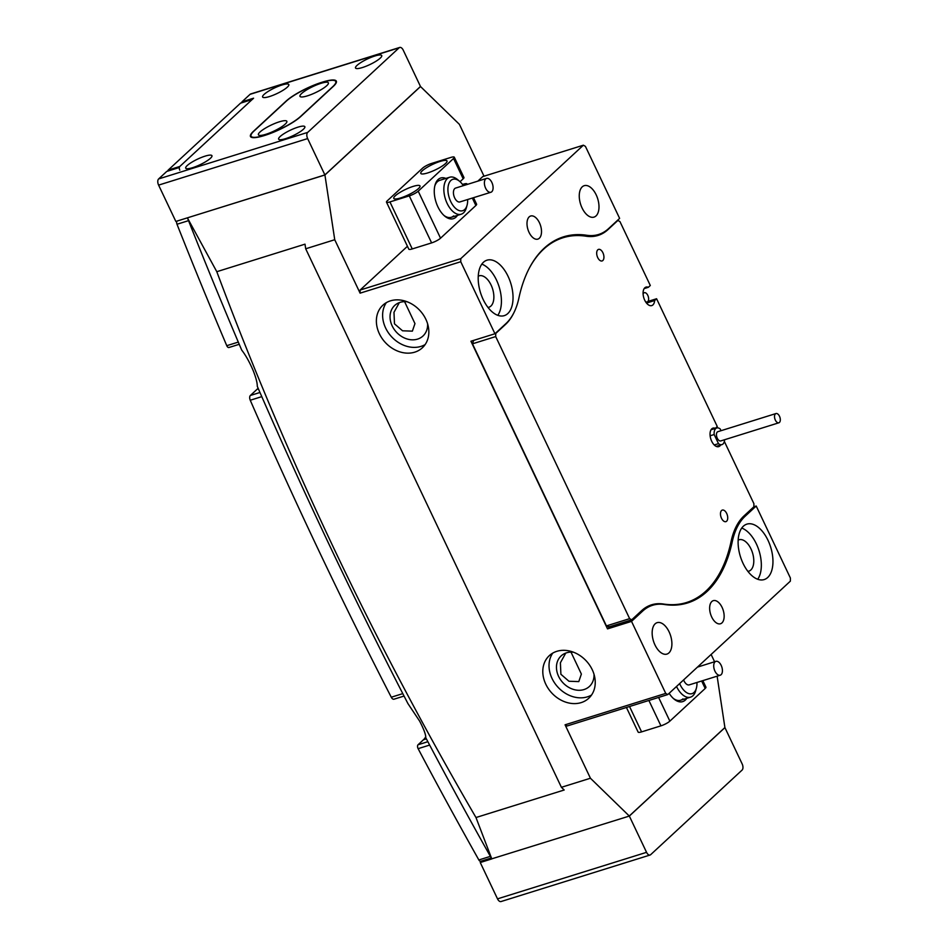 <?xml version="1.0" encoding="UTF-8"?>
<svg xmlns="http://www.w3.org/2000/svg" width="949" height="949" viewBox="0 0 949 949"><rect width="100%" height="100%" fill="white"/><g stroke="black" fill="none" stroke-linecap="round" stroke-linejoin="round"><path stroke-width="1.42" d="M556.838 651.322A29.039 23.547 47.2 0 1 589.626 665.142A29.039 23.547 47.2 0 1 588.736 698.274A29.039 23.547 47.2 0 1 581.191 702.604A29.039 23.547 47.2 0 1 548.415 688.784A29.039 23.547 47.2 0 1 549.293 655.652A29.039 23.547 47.2 0 1 556.838 651.322M591.535 695.048A29.039 23.547 47.2 0 1 587.431 696.839A29.039 23.547 47.2 0 1 556.197 685.131A29.039 23.547 47.2 0 1 552.733 653.114M722.094 607.407A12.1 6.607 72.7 0 0 713.292 600.658A12.1 6.607 72.7 0 0 711.703 617.016A12.1 6.607 72.7 0 0 720.505 623.754A12.1 6.607 72.7 0 0 722.094 607.407M414.784 352.15A29.039 23.547 -132.8 0 0 422.329 347.82A29.039 23.547 -132.8 0 0 423.218 314.677A29.039 23.547 -132.8 0 0 390.43 300.857A29.039 23.547 -132.8 0 0 382.886 305.187A29.039 23.547 -132.8 0 0 381.996 338.33A29.039 23.547 -132.8 0 0 414.784 352.15M386.326 302.66A29.039 23.547 -132.8 0 0 389.79 334.677A29.039 23.547 -132.8 0 0 421.012 346.385A29.039 23.547 -132.8 0 0 425.128 344.582M539.447 222.754A12.1 6.607 72.7 0 0 530.645 216.016A12.1 6.607 72.7 0 0 529.056 232.363A12.1 6.607 72.7 0 0 537.858 239.112A12.1 6.607 72.7 0 0 539.447 222.754M645.996 607.336L652.544 605.296A82.278 44.9 72.7 0 1 664.419 604.501A160.44 87.557 72.7 0 0 687.586 602.947A160.44 87.557 72.7 0 0 707.052 591.476A160.44 87.557 72.7 0 0 732.248 541.737L730.932 542.152M743.364 526.209A29.039 15.848 72.7 0 0 741.62 560.052A29.039 15.848 72.7 0 0 764.182 579.566A29.039 15.848 72.7 0 0 767.705 577.49A29.039 15.848 72.7 0 0 769.449 543.658A29.039 15.848 72.7 0 0 746.887 524.133A29.039 15.848 72.7 0 0 743.364 526.209M483.444 262.268A29.039 15.848 72.7 0 0 481.712 296.112A29.039 15.848 72.7 0 0 504.275 315.637A29.039 15.848 72.7 0 0 507.798 313.561A29.039 15.848 72.7 0 0 509.53 279.718A29.039 15.848 72.7 0 0 486.967 260.192A29.039 15.848 72.7 0 0 483.444 262.268M570.99 652.105L581.369 674.051L578.795 681.596L568.949 681.252L560.895 674.276L560.396 662.77L565.746 653.078M419.6 721.05L407.963 703.648A3049.042 1663.977 72.7 0 1 257.274 386.29C257.345 382.969 255.993 377.738 253.193 370.596C249.48 361.96 245.649 355.14 241.71 350.11A3049.042 1663.977 72.7 0 1 187.534 218.116L216.799 271.699C287.072 459.838 373.467 641.785 475.983 817.528L491.76 858.833A3049.042 1663.977 72.7 0 1 425.781 737.753C425.899 734.74 423.847 729.176 419.6 721.05M399.339 302.624L393.977 312.316L394.476 323.823L402.542 330.798L412.376 331.142L414.962 323.597L404.571 301.64M488 307.44A16.453 8.98 72.7 0 0 488.901 307.251A16.453 8.98 72.7 0 0 491.072 285.008A16.453 8.98 72.7 0 0 479.103 275.839A16.453 8.98 72.7 0 0 478.249 276.195M596.186 194.853A16.453 8.98 72.7 0 0 584.216 185.684A16.453 8.98 72.7 0 0 582.057 207.926A16.453 8.98 72.7 0 0 594.027 217.107A16.453 8.98 72.7 0 0 596.186 194.853M427.619 323.894A20.807 16.88 47.2 0 1 422.969 336.017A20.807 16.88 47.2 0 1 417.572 339.113A20.807 16.88 47.2 0 1 394.072 329.208A20.807 16.88 47.2 0 1 394.701 305.459A20.807 16.88 47.2 0 1 400.11 302.363A20.807 16.88 47.2 0 1 407.145 301.77M669.092 631.832A16.453 8.98 72.7 0 0 657.123 622.663A16.453 8.98 72.7 0 0 654.964 644.917A16.453 8.98 72.7 0 0 666.933 654.086A16.453 8.98 72.7 0 0 669.092 631.832M747.919 571.381A16.453 8.98 72.7 0 0 748.82 571.179A16.453 8.98 72.7 0 0 750.991 548.937A16.453 8.98 72.7 0 0 739.022 539.767A16.453 8.98 72.7 0 0 738.168 540.123M594.027 674.359A20.807 16.88 47.2 0 1 589.388 686.471A20.807 16.88 47.2 0 1 583.979 689.567A20.807 16.88 47.2 0 1 560.479 679.662A20.807 16.88 47.2 0 1 561.12 655.925A20.807 16.88 47.2 0 1 566.529 652.817A20.807 16.88 47.2 0 1 573.552 652.224M460.751 261.734L494.951 333.751L470.941 341.237L607.526 628.879L631.524 621.381L665.724 693.399L667.776 694.573L567.122 725.985L565.07 724.811L590.432 778.239L561.405 787.302L305.697 248.792L334.736 239.729L360.098 293.158L360.122 290.05L460.775 258.638L460.751 261.734L360.098 293.158M565.07 724.811L665.724 693.399M514.085 312.316A82.278 44.9 -107.3 0 1 505.592 324.356L495.722 333.479L495.698 336.575L629.638 618.653L631.69 619.827L641.56 610.705A82.278 44.9 -107.3 0 1 651.548 604.821A82.278 44.9 -107.3 0 1 663.458 604.027A159.717 87.166 72.7 0 0 686.59 602.496A159.717 87.166 72.7 0 0 731.086 541.464A82.278 44.9 -107.3 0 1 744.016 515.9L753.874 506.778L756.199 506.019L790.398 578.036L790.375 581.132L667.776 694.573M711.121 654.466L714.585 661.761M187.617 217.772L324.926 174.984L420.514 86.537L459.411 124.366L484.026 176.206M460.775 258.638L583.374 145.197L585.426 146.371L619.626 218.389L608.594 228.59A82.278 44.9 72.7 0 1 598.617 234.474A82.278 44.9 72.7 0 1 586.731 235.269A160.44 87.557 72.7 0 0 563.564 236.823A160.44 87.557 72.7 0 0 518.901 298.033A82.278 44.9 72.7 0 1 505.983 323.55L494.951 333.751M717.124 676.174L724.917 727.622L629.329 816.069L491.76 858.833M629.329 816.069L590.432 778.239M607.526 628.879L609.97 626.613M742.972 516.908L745.179 516.22L756.199 506.019M745.179 516.22A82.278 44.9 72.7 0 0 732.248 541.737M652.544 605.296A82.278 44.9 72.7 0 0 642.556 611.18L640.278 611.891M631.524 621.381L642.556 611.18M324.926 174.984L334.736 239.729M583.374 145.197L482.721 176.609L477.845 181.129M407.441 246.277L360.122 290.05M305.697 248.792L304.997 244.166L216.799 271.699M475.983 817.528L564.181 790.007L561.405 787.302M497.798 315.329A29.039 15.848 72.7 0 0 499.127 286.823A29.039 15.848 72.7 0 0 481.819 264.13M757.717 579.258A29.039 15.848 72.7 0 0 759.046 550.752A29.039 15.848 72.7 0 0 741.738 528.071M597.775 249.824A6.05 3.298 -107.3 0 1 598.511 249.385A6.05 3.298 -107.3 0 1 603.208 253.454A6.05 3.298 -107.3 0 1 602.84 260.5A6.05 3.298 -107.3 0 1 602.117 260.939A6.05 3.298 -107.3 0 1 597.407 256.871A6.05 3.298 -107.3 0 1 597.775 249.824M721.56 510.526A6.05 3.298 -107.3 0 1 722.296 510.099A6.05 3.298 -107.3 0 1 726.993 514.168A6.05 3.298 -107.3 0 1 726.637 521.215A6.05 3.298 -107.3 0 1 725.902 521.642A6.05 3.298 -107.3 0 1 721.204 517.573A6.05 3.298 -107.3 0 1 721.56 510.526M646.518 303.075L654.644 300.536A9.68 5.279 -107.3 0 1 652.936 304.89A9.68 5.279 -107.3 0 1 651.761 305.59A9.68 5.279 -107.3 0 1 644.241 299.077A9.68 5.279 -107.3 0 1 644.822 287.796A9.68 5.279 -107.3 0 1 645.996 287.108A9.68 5.279 -107.3 0 1 648.357 287.298L650.302 285.495L619.958 221.603L617.906 220.417L608.048 229.551A82.278 44.9 -107.3 0 1 598.06 235.435A82.278 44.9 -107.3 0 1 586.138 236.218A159.717 87.166 72.7 0 0 563.006 237.748A159.717 87.166 72.7 0 0 543.623 249.172A159.717 87.166 72.7 0 0 528.629 269.469M647.906 301.45L656.589 298.745L717.266 426.528L715.332 428.331A9.68 5.279 72.7 0 0 712.96 428.141A9.68 5.279 72.7 0 0 711.786 428.841A9.68 5.279 72.7 0 0 711.204 440.122A9.68 5.279 72.7 0 0 718.725 446.623A9.68 5.279 72.7 0 0 719.9 445.935A9.68 5.279 72.7 0 0 720.635 445.01M631.69 619.827L609.626 626.72L607.23 626.376L606.411 625.901L629.638 618.653M495.698 336.575L472.472 343.823L606.411 625.901M472.472 343.823L473.646 340.406M753.874 506.778L753.897 503.67L724.336 441.404M656.589 298.745L654.644 300.536M494.998 333.704L495.722 333.479M617.906 220.417L617.182 220.654M711.121 429.648L715.332 428.331M644.157 288.603L648.357 287.298M686.756 698.334A21.293 11.625 -107.3 0 1 685.285 700.101A21.293 11.625 -107.3 0 1 673.944 698.974A21.293 11.625 -107.3 0 1 669.152 693.292M673.268 698.381A19.36 10.569 72.7 0 0 680.575 700.255A19.36 10.569 72.7 0 0 682.924 698.879M702.841 680.635L705.937 687.159A7.26 1.53 154.6 0 1 705.19 688.464L669.864 721.145A7.26 1.53 154.6 0 1 660.931 725.843L641.583 731.881A7.26 1.53 154.6 0 1 638.143 732.118L626.435 707.48M457.43 215.387A21.293 11.625 -107.3 0 1 455.971 217.155A21.293 11.625 -107.3 0 1 444.63 216.028A21.293 11.625 -107.3 0 1 434.998 185.174A21.293 11.625 -107.3 0 1 438.106 179.539A21.293 11.625 -107.3 0 1 445.888 178.424M463.314 185.66A16.453 8.98 72.7 0 0 459.636 181.33A16.453 8.98 72.7 0 0 449.352 182.528A16.453 8.98 72.7 0 0 450.004 199.907A16.453 8.98 72.7 0 0 459.363 210.642A16.453 8.98 72.7 0 0 467.086 205.174L466.398 207.701A19.36 10.569 -107.3 0 1 461.226 214.201A19.36 10.569 -107.3 0 1 446.303 201.496A19.36 10.569 -107.3 0 1 449.684 177.238L439.719 180.357A19.36 10.569 72.7 0 0 437.37 181.733A19.36 10.569 72.7 0 0 434.784 186.063M443.954 215.423A19.36 10.569 72.7 0 0 451.261 217.309A19.36 10.569 72.7 0 0 453.61 215.933M427.667 172.943A14.52 3.061 -25.4 0 0 441.226 166.692A14.52 3.061 -25.4 0 0 447.015 160.95A14.52 3.061 -25.4 0 0 440.134 161.413A14.52 3.061 -25.4 0 0 426.576 167.665A14.52 3.061 -25.4 0 0 420.787 173.406A14.52 3.061 -25.4 0 0 427.667 172.943M400.656 197.938A14.52 3.061 -25.4 0 0 414.203 191.686A14.52 3.061 -25.4 0 0 420.004 185.945A14.52 3.061 -25.4 0 0 413.123 186.407A14.52 3.061 -25.4 0 0 399.565 192.659A14.52 3.061 -25.4 0 0 393.776 198.4A14.52 3.061 -25.4 0 0 400.656 197.938M462.495 184.462L463.539 184.142A7.26 1.53 -25.4 0 1 466.979 183.904L467.228 184.438M466.801 184.581A7.26 1.53 -25.4 0 0 466.979 183.904M473.515 197.689L476.612 204.213A7.26 1.53 154.6 0 1 475.864 205.506L472.329 198.056M450.846 157.427L431.498 163.465A7.26 1.53 -25.4 0 0 422.566 168.163L387.239 200.856A7.26 1.53 -25.4 0 0 386.492 202.149A7.26 1.53 -25.4 0 0 389.932 201.923L409.292 195.885A7.26 1.53 -25.4 0 0 418.212 191.188L453.539 158.495A7.26 1.53 -25.4 0 0 454.286 157.202A7.26 1.53 -25.4 0 0 450.846 157.427M389.932 201.923L412.257 248.935L431.617 242.897L409.292 195.885M460.051 181.698L463.183 178.803L453.539 158.495M418.212 191.188L440.538 238.199L475.864 205.506M440.538 238.199A7.26 1.53 154.6 0 1 431.617 242.897M412.257 248.935A7.26 1.53 154.6 0 1 408.817 249.172L386.492 202.149M454.286 157.202L463.931 177.499A7.26 1.53 154.6 0 1 463.183 178.803M679.638 683.6A16.453 8.98 72.7 0 0 696.4 688.12A16.453 8.98 72.7 0 0 696.946 684.632A16.453 8.98 72.7 0 0 696.957 682.473M696.4 688.12L695.724 690.647A19.36 10.569 -107.3 0 1 690.54 697.147A19.36 10.569 -107.3 0 1 676.518 686.483M713.731 665.32A7.26 3.962 72.7 0 0 715.724 672.544A7.26 3.962 72.7 0 0 720.232 675.202A7.26 3.962 72.7 0 0 722.414 671.228A7.26 3.962 72.7 0 0 720.41 664.003A7.26 3.962 72.7 0 0 715.902 661.346A7.26 3.962 72.7 0 0 713.731 665.32M683.6 679.935A7.26 3.962 72.7 0 0 689.259 684.87L720.232 675.202M449.684 177.238A19.36 10.569 -107.3 0 1 457.643 179.646L459.636 181.33M492.175 183.169A7.26 3.962 72.7 0 0 486.588 178.4A7.26 3.962 72.7 0 0 485.319 187.499A7.26 3.962 72.7 0 0 490.918 192.256A7.26 3.962 72.7 0 0 492.175 183.169M486.588 178.4L455.615 188.068A7.26 3.962 72.7 0 0 454.346 197.155A7.26 3.962 72.7 0 0 459.945 201.923L490.918 192.256M467.086 205.174A16.453 8.98 72.7 0 0 467.632 199.527M779.437 422.447A4.84 2.645 72.7 0 0 779.734 416.801A4.84 2.645 72.7 0 0 775.974 413.55A4.84 2.645 72.7 0 0 775.38 413.894A4.84 2.645 72.7 0 0 775.096 419.529A4.84 2.645 72.7 0 0 778.856 422.791A4.84 2.645 72.7 0 0 779.437 422.447M775.974 413.55L717.895 431.676A4.84 2.645 72.7 0 0 717.314 432.02A4.84 2.645 72.7 0 0 717.029 437.655A4.84 2.645 72.7 0 0 720.789 440.917L778.856 422.791M724.561 439.731A8.707 4.757 -107.3 0 1 722.996 443.99A8.707 4.757 -107.3 0 1 721.94 444.607A8.707 4.757 -107.3 0 1 718.488 443.646L714.17 434.523A8.707 4.757 -107.3 0 1 716.744 427.975A8.707 4.757 -107.3 0 1 720.196 428.948L721.026 430.704M714.253 444.962L718.488 443.646M710.125 435.781L714.17 434.523M645.45 301.557A4.84 2.645 72.7 0 0 647.171 301.948A4.84 2.645 72.7 0 0 647.764 301.604A4.84 2.645 72.7 0 0 648.048 295.958A4.84 2.645 72.7 0 0 644.288 292.707A4.84 2.645 72.7 0 0 643.707 293.051A4.84 2.645 72.7 0 0 643.09 294.012M481.167 861.075A2.906 1.59 -107.3 0 1 480.811 861.277A2.906 1.59 -107.3 0 1 478.854 859.96A3049.042 1663.977 -107.3 0 1 418.118 748.666A2.906 1.59 -107.3 0 1 418.046 744.763L427.857 741.703M425.721 736.815A26.619 14.532 -107.3 0 1 423.456 739.757L418.046 744.763M404.049 696.056L394.001 699.199A3.867 2.112 -107.3 0 1 391.273 697.218A3049.042 1663.977 -107.3 0 1 250.251 400.241A3.867 2.112 -107.3 0 1 250.382 395.472L259.967 392.483M258.092 388.177A26.619 14.532 -107.3 0 1 257.049 389.304L250.382 395.472M229.314 347.298A2.906 1.59 -107.3 0 1 228.97 347.5A2.906 1.59 -107.3 0 1 226.764 345.685A3049.042 1663.977 -107.3 0 1 177 224.249A2.906 1.59 -107.3 0 1 176.953 221.105M167.724 171.117A2.906 1.59 -107.3 0 1 168.21 170.073L240.524 103.168A2.906 1.59 -107.3 0 1 240.868 102.955A2.906 1.59 -107.3 0 1 241.283 102.931M252.493 99.325A2.906 1.59 72.7 0 0 252.137 99.538L240.524 103.168M168.21 170.073L179.824 166.455L252.137 99.538M179.824 166.455A2.906 1.59 72.7 0 0 179.788 170.168M269.48 96.549A14.52 3.061 -25.4 0 0 283.039 90.285A14.52 3.061 -25.4 0 0 288.828 84.544A14.52 3.061 -25.4 0 0 281.948 85.007A14.52 3.061 -25.4 0 0 268.389 91.27A14.52 3.061 -25.4 0 0 262.6 97A14.52 3.061 -25.4 0 0 269.48 96.549M362.388 67.545A14.52 3.061 -25.4 0 0 375.946 61.282A14.52 3.061 -25.4 0 0 381.735 55.552A14.52 3.061 -25.4 0 0 374.855 56.003A14.52 3.061 -25.4 0 0 361.308 62.266A14.52 3.061 -25.4 0 0 355.507 68.008A14.52 3.061 -25.4 0 0 362.388 67.545M192.6 167.688A14.52 3.061 -25.4 0 0 206.147 161.425A14.52 3.061 -25.4 0 0 211.947 155.695A14.52 3.061 -25.4 0 0 205.067 156.146A14.52 3.061 -25.4 0 0 191.508 162.409A14.52 3.061 -25.4 0 0 185.707 168.151A14.52 3.061 -25.4 0 0 192.6 167.688M285.507 138.684A14.52 3.061 -25.4 0 0 299.065 132.433A14.52 3.061 -25.4 0 0 304.854 126.692A14.52 3.061 -25.4 0 0 297.974 127.154A14.52 3.061 -25.4 0 0 284.415 133.406A14.52 3.061 -25.4 0 0 278.626 139.147A14.52 3.061 -25.4 0 0 285.507 138.684M322.577 82.077L321.794 82.314A29.039 6.109 -25.4 0 0 286.1 101.104L253.478 131.294A29.039 6.109 -25.4 0 0 250.477 136.502A29.039 6.109 -25.4 0 0 264.237 135.577L265.008 135.339A29.039 6.109 -25.4 0 0 300.703 116.549L333.336 86.359A29.039 6.109 -25.4 0 0 336.337 81.151A29.039 6.109 -25.4 0 0 322.577 82.077L322.624 82.183M158.649 178.922L166.751 171.425L178.365 167.795L253.585 98.198L241.971 101.816L250.085 94.319A4.84 2.645 -107.3 0 1 250.666 93.975L399.707 47.45A4.84 2.645 72.7 0 0 399.126 47.794L307.69 132.397A4.84 2.645 72.7 0 0 307.642 138.59L158.602 185.114A4.84 2.645 -107.3 0 1 158.649 178.922L307.69 132.397M241.971 101.816L242.303 102.504M399.707 47.45A4.84 2.645 72.7 0 1 403.23 50.143L420.478 86.478L324.89 174.924L307.642 138.59M324.89 174.924L175.85 221.449L158.602 185.114M650.658 854.681L742.094 770.078A4.84 2.645 72.7 0 0 742.142 763.886L724.894 727.551L629.306 815.998L646.554 852.332A4.84 2.645 72.7 0 0 650.077 855.025A4.84 2.645 72.7 0 0 650.658 854.681M650.077 855.025L501.025 901.55A4.84 2.645 -107.3 0 1 497.513 898.857L646.554 852.332M482.009 860.909L480.253 862.522L497.513 898.857M480.253 862.522L491.843 858.904M307.429 95.849A15.73 3.31 -25.4 0 0 328.366 83.654A15.73 3.31 -25.4 0 0 320.94 83.346A15.73 3.31 -25.4 0 0 305.009 90.926A15.73 3.31 -25.4 0 0 300.619 96.834A15.73 3.31 -25.4 0 0 307.429 95.849M265.874 134.307A15.73 3.31 -25.4 0 0 286.812 122.113A15.73 3.31 -25.4 0 0 279.374 121.804A15.73 3.31 -25.4 0 0 263.454 129.372A15.73 3.31 -25.4 0 0 259.053 135.292A15.73 3.31 -25.4 0 0 265.874 134.307M264.83 135.268A29.039 6.109 -25.4 0 0 300.525 116.478L332.731 86.679A29.039 6.109 -25.4 0 0 335.744 81.472A29.039 6.109 -25.4 0 0 314.653 85.007A29.039 6.109 -25.4 0 0 286.278 101.175L254.071 130.974A29.039 6.109 -25.4 0 0 251.07 136.181A29.039 6.109 -25.4 0 0 264.83 135.268M584.442 235.981L586.731 235.269M505.592 324.356L504.856 324.582M607.182 229.824L608.048 229.551M663.458 604.027L662.651 604.288M658.606 697.432L669.864 721.145M705.19 688.464L701.643 681.014M629.531 706.507L641.583 731.881M660.931 725.843L648.891 700.469M429.648 745.072L418.118 748.666M478.854 859.96L490.372 856.366M391.273 697.218L402.803 693.624M261.794 396.635L250.251 400.241M226.764 345.685L238.306 342.091M188.531 220.654L177 224.249M258.401 388.876L257.049 389.304M426.362 738.856L423.456 739.757M399.126 47.794L250.085 94.319M592.057 236.515L598.617 234.474M555.841 239.99L563.006 237.748M679.425 604.738L686.59 602.496M680.575 700.255L690.54 697.147M715.902 661.346L697.456 667.111M451.261 217.309L461.226 214.201M716.246 446.386L721.94 444.607M711.05 429.755L716.744 427.975M644.288 292.707L643.066 293.087M647.171 301.948L645.949 302.328M480.811 861.277L491.297 858.003M240.868 102.955L252.292 99.396M228.97 347.5L239.243 344.297M251.07 136.181L251.639 137.391M335.744 81.472L336.29 82.622"/></g></svg>
